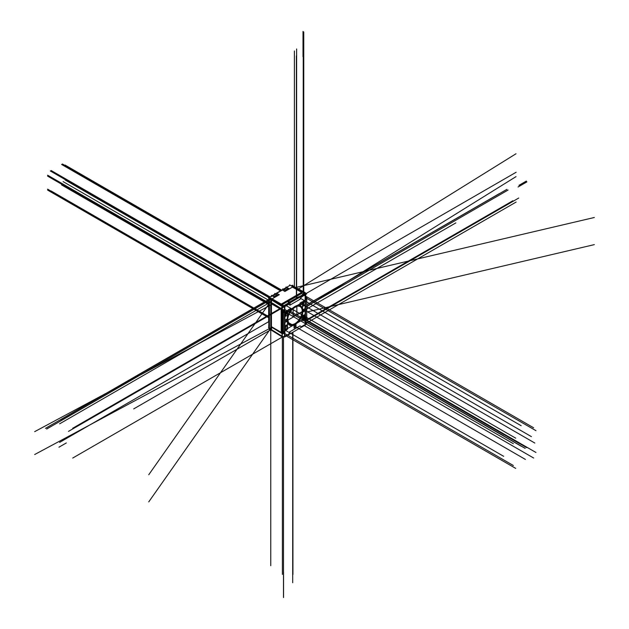 <?xml version="1.0" encoding="UTF-8"?>
<svg xmlns="http://www.w3.org/2000/svg" width="629" height="629" viewBox="0 0 629 629"><rect width="100%" height="100%" fill="white"/><g stroke="black" fill="none" stroke-linecap="round" stroke-linejoin="round"><path stroke-width="0.94" d="M283.876 289.513L285.055 290.205M301.629 292.658L301.629 293.452L301.629 292.658L301.629 293.452L303.304 294.411L301.629 293.452L296.086 296.652L301.629 293.452L303.304 294.411M301.582 292.359L292.485 287.107L284.992 291.439L292.485 287.107L301.582 292.359L292.485 287.107L284.992 291.439L282.374 289.93M269.118 326.954L269.377 327.638M280.731 304.397L272.247 299.498M269.377 302.635L269.118 299.129M269.086 304.019L269.086 321.167A0.975 0.566 -120 0 1 269.377 321.702A0.975 0.566 -120 0 0 269.086 321.167L269.086 304.019L269.086 321.167A0.975 0.566 -120 0 1 269.377 321.702M269.118 326.058L269.377 322.842M281.43 332.458A1.628 0.944 0 0 0 282.012 332.607A1.628 0.944 0 0 1 281.43 332.458A1.628 0.944 0 0 0 282.012 332.607M282.012 309.727A1.628 0.944 180 0 1 281.43 309.578A1.628 0.944 180 0 0 282.012 309.727A1.628 0.944 180 0 1 281.43 309.578M271.445 303.878L271.445 326.703L271.445 303.878L271.445 326.703L281.242 332.356L271.445 326.703L281.242 332.356L281.242 309.531M271.445 303.823L281.242 309.476M288.255 301.173L296.047 296.621L297.588 297.517M282.217 304.656L288.208 301.149L289.749 302.038L297.541 297.541L296.094 296.707L288.302 301.197L296.094 296.707L297.541 297.541A1.958 1.132 -120 0 1 297.706 297.643A1.958 1.132 -120 0 0 297.541 297.541L296.094 296.707L288.302 301.197M301.629 292.383L281.297 304.129M284.898 291.439L282.421 290.008L284.898 291.439L282.421 290.008L276.705 293.311M276.658 293.334L279.134 294.765M279.182 294.789L272.153 298.846M282.791 290.142L282.791 288.837L283.923 289.489L287.099 287.657L288.286 288.341L285.102 290.173L283.828 289.434M271.5 296.66L271.5 295.355L272.632 296.007L275.809 294.175L276.996 294.859L275.809 294.175L276.996 294.859L273.812 296.691L272.538 295.952M272.585 296.031L273.772 296.715M295.952 325.885A1.305 0.755 -60 0 1 295.378 327.198A1.305 0.755 -60 0 1 294.38 327.544A1.305 0.755 -60 0 1 294.105 326.954A1.305 0.755 -60 0 1 294.679 325.641A1.305 0.755 -60 0 1 295.677 325.287A1.305 0.755 -60 0 1 295.952 325.885A1.305 0.755 -60 0 1 295.025 327.481A1.305 0.755 -60 0 1 294.105 326.954A1.305 0.755 -60 0 1 295.025 325.358A1.305 0.755 -60 0 1 295.952 325.885A1.305 0.755 -60 0 1 295.025 327.481A1.305 0.755 -60 0 1 294.105 326.954A1.305 0.755 -60 0 1 295.025 325.358A1.305 0.755 -60 0 1 295.952 325.885A1.305 0.755 -60 0 1 295.025 327.481A1.305 0.755 -60 0 1 294.105 326.954A1.305 0.755 -60 0 1 295.025 325.358A1.305 0.755 -60 0 1 295.952 325.885M302.816 306.229L304.515 300.725L303.209 305.521L305.167 304.389L305.167 304.868L302.816 306.229L304.515 300.725L303.209 305.521L305.167 304.389L305.167 304.868L302.816 306.229L304.515 300.725L303.209 305.521L305.167 304.389L305.167 304.868L302.816 306.229M285.794 312.298L285.991 313.918L286.903 313.297L287.099 312.031L286.769 311.544L285.794 312.298L285.991 313.918L286.903 313.297L287.099 312.031L286.769 311.544L285.794 312.298L285.991 313.918L286.903 313.297L287.099 312.031L286.769 311.544L285.794 312.298M285.338 316.316L285.338 311.795L285.66 312.181L286.903 310.985L287.296 313.163L286.25 314.351L285.66 314.107L285.338 316.316L285.338 311.795L285.66 312.181L286.903 310.985L287.422 311.74L286.903 313.871L285.66 314.107L285.338 316.316L285.338 311.795L285.66 312.181L286.903 310.985L287.422 311.74L286.903 313.871L285.66 314.107L285.338 316.316M286.769 328.818L287.099 326.805L286.572 325.759L285.731 326.435L285.401 328.456L285.92 329.502L286.769 328.818L287.099 326.805L286.572 325.759L285.731 326.435L285.401 328.456L285.92 329.502L286.769 328.818L287.099 326.805L286.572 325.759L285.731 326.435L285.401 328.456L285.92 329.502L286.769 328.818M287.422 326.514L286.966 329.093L285.535 329.918L285.071 328.739L285.535 326.168L286.643 325.24L287.422 326.514L287.162 328.692L285.857 330.021L285.071 328.739L285.338 326.569L286.643 325.24L287.359 326.074L287.162 328.692L285.857 330.021L285.071 328.739L285.338 326.569L286.643 325.24L287.422 326.514M303.862 319.335L304.444 316.403L303.272 317.079L303.862 319.335L304.444 316.403L303.272 317.079L303.862 319.335L304.444 316.403L303.272 317.079L303.862 319.335M304.122 319.571L303.595 319.878L302.557 315.955L302.942 315.727L303.209 316.733L304.515 315.978L305.167 314.445L304.122 319.571L303.595 319.878L302.557 315.955L302.942 315.727L303.209 316.733L304.515 315.978L305.167 314.445L304.122 319.571L303.595 319.878L302.557 315.955L302.942 315.727L303.209 316.733L304.515 315.978L305.167 314.445L304.122 319.571M301.944 303.084A1.305 0.755 -60 0 1 301.37 304.397A1.305 0.755 -60 0 1 300.363 304.751A1.305 0.755 -60 0 1 300.096 304.153A1.305 0.755 -60 0 1 300.662 302.84A1.305 0.755 -60 0 1 301.668 302.486A1.305 0.755 -60 0 1 301.944 303.084A1.305 0.755 -60 0 1 301.016 304.68A1.305 0.755 -60 0 1 300.096 304.153A1.305 0.755 -60 0 1 301.016 302.557A1.305 0.755 -60 0 1 301.944 303.084A1.305 0.755 -60 0 1 301.016 304.68A1.305 0.755 -60 0 1 300.096 304.153A1.305 0.755 -60 0 1 301.016 302.557A1.305 0.755 -60 0 1 301.944 303.084A1.305 0.755 -60 0 1 301.016 304.68A1.305 0.755 -60 0 1 300.096 304.153A1.305 0.755 -60 0 1 301.016 302.557A1.305 0.755 -60 0 1 301.944 303.084M289.961 310.003A1.305 0.755 -60 0 1 289.387 311.316A1.305 0.755 -60 0 1 288.389 311.662A1.305 0.755 -60 0 1 288.113 311.064A1.305 0.755 -60 0 1 288.687 309.759A1.305 0.755 -60 0 1 289.686 309.405A1.305 0.755 -60 0 1 289.961 310.003A1.305 0.755 -60 0 1 289.041 311.599A1.305 0.755 -60 0 1 288.113 311.064A1.305 0.755 -60 0 1 289.041 309.468A1.305 0.755 -60 0 1 289.961 310.003A1.305 0.755 -60 0 1 289.041 311.599A1.305 0.755 -60 0 1 288.113 311.064A1.305 0.755 -60 0 1 289.041 309.468A1.305 0.755 -60 0 1 289.961 310.003A1.305 0.755 -60 0 1 289.041 311.599A1.305 0.755 -60 0 1 288.113 311.064A1.305 0.755 -60 0 1 289.041 309.468A1.305 0.755 -60 0 1 289.961 310.003M305.395 309.523A1.305 0.755 -60 0 1 304.829 310.836A1.305 0.755 -60 0 1 303.823 311.182A1.305 0.755 -60 0 1 303.555 310.592A1.305 0.755 -60 0 1 304.122 309.279A1.305 0.755 -60 0 1 305.128 308.925A1.305 0.755 -60 0 1 305.395 309.523A1.305 0.755 -60 0 1 304.475 311.119A1.305 0.755 -60 0 1 303.555 310.592A1.305 0.755 -60 0 1 304.475 308.996A1.305 0.755 -60 0 1 305.395 309.523A1.305 0.755 -60 0 1 304.475 311.119A1.305 0.755 -60 0 1 303.555 310.592A1.305 0.755 -60 0 1 304.475 308.996A1.305 0.755 -60 0 1 305.395 309.523A1.305 0.755 -60 0 1 304.475 311.119A1.305 0.755 -60 0 1 303.555 310.592A1.305 0.755 -60 0 1 304.475 308.996A1.305 0.755 -60 0 1 305.395 309.523M286.502 320.436A1.305 0.755 -60 0 1 285.936 321.741A1.305 0.755 -60 0 1 284.929 322.095A1.305 0.755 -60 0 1 284.662 321.498A1.305 0.755 -60 0 1 285.228 320.185A1.305 0.755 -60 0 1 286.234 319.839A1.305 0.755 -60 0 1 286.502 320.436A1.305 0.755 -60 0 1 285.582 322.032A1.305 0.755 -60 0 1 284.662 321.498A1.305 0.755 -60 0 1 285.582 319.902A1.305 0.755 -60 0 1 286.502 320.436A1.305 0.755 -60 0 1 285.582 322.032A1.305 0.755 -60 0 1 284.662 321.498A1.305 0.755 -60 0 1 285.582 319.902A1.305 0.755 -60 0 1 286.502 320.436A1.305 0.755 -60 0 1 285.582 322.032A1.305 0.755 -60 0 1 284.662 321.498A1.305 0.755 -60 0 1 285.582 319.902A1.305 0.755 -60 0 1 286.502 320.436M284.866 332.607L284.866 336.248L284.866 332.607L284.866 336.248L286.36 335.226M301.228 326.805L300.072 325.877L301.228 326.805L300.072 325.877L289.938 331.727L288.782 333.991L289.938 331.727L288.782 333.991L286.517 335.399M301.275 326.781L303.555 325.46M304.42 324.957L305.144 324.54L304.42 324.957L305.144 324.54L305.144 320.554A1.628 0.944 120 0 1 306.292 318.557L306.716 318.313L306.716 299.215M305.144 294.749L303.587 295.646M304.452 294.293L305.238 294.749L303.65 295.772L304.389 295.221L303.618 294.773M300.56 296.943L303.555 295.661L301.275 297.352M303.65 295.661L301.228 297.061L300.072 299.27M288.782 304.247L289.938 305.12M288.782 304.192L285.637 306.008M285.629 306.064L286.439 305.584L285.629 306.064M285.605 306.024L284.866 306.449M302.871 310.443A11.078 6.392 -60 0 1 298.272 321.906A11.078 6.392 -60 0 1 289.513 325.122A11.078 6.392 120 0 0 298.02 322.111A11.078 6.392 120 0 0 302.84 310.978A11.078 6.392 120 0 0 300.568 305.914A11.078 6.392 -60 0 1 302.871 311.575M300.544 305.906A11.078 6.392 120 0 0 292.005 308.87A11.078 6.392 120 0 0 287.17 320.019A11.078 6.392 120 0 0 289.466 325.091M283.341 312.652L283.718 312.44A1.628 0.944 120 0 0 284.866 310.443A1.628 0.944 120 0 1 283.718 312.44L283.341 312.652L283.718 312.44A1.628 0.944 120 0 0 284.866 310.443L282.586 309.319A1.958 1.132 0 0 1 282.264 309.193A1.958 1.132 0 0 0 282.586 309.319L284.866 310.443L282.586 309.319A1.958 1.132 0 0 1 282.264 309.193M284.465 306.63A1.958 1.132 180 0 1 282.264 306.535A1.958 1.132 180 0 0 284.465 306.63A1.958 1.132 180 0 1 282.264 306.535M283.294 312.731L283.805 312.44L283.026 311.984L282.515 312.283L283.294 312.731L283.294 331.837M283.341 331.805L283.718 331.593A1.628 0.944 120 0 1 284.528 331.514A1.628 0.944 120 0 1 284.866 332.261A1.628 0.944 120 0 0 283.718 331.593L283.341 331.805L283.718 331.593A1.628 0.944 120 0 1 284.866 332.261A1.628 0.944 120 0 0 283.718 331.593M284.465 333.252L282.586 333.795A1.958 1.132 180 0 1 282.264 333.669A1.958 1.132 180 0 0 282.586 333.795A1.958 1.132 180 0 1 282.264 333.669M282.264 336.334A1.958 1.132 0 0 0 284.465 336.429A1.958 1.132 0 0 1 282.264 336.334A1.958 1.132 0 0 0 284.465 336.429M282.051 333.614L282.051 336.216L282.051 333.614L282.051 336.216L271.484 329.651L271.484 327.182M271.484 329.651L282.051 336.216L271.484 329.651A0.975 0.566 180 0 0 271.138 329.517L271.138 299.774L271.138 329.517A0.975 0.566 180 0 1 271.484 329.651A0.975 0.566 180 0 0 271.138 329.517L270.942 329.47A1.628 1.234 35.1 0 1 269.432 327.788L269.432 300.646A1.628 1.234 35.1 0 1 270.942 299.671L271.138 299.719A0.975 0.566 0 0 1 271.484 299.86L282.051 306.425L271.484 299.86A0.975 0.566 0 0 0 271.138 299.719L271.138 299.719A0.975 0.566 0 0 1 271.484 299.86L282.051 306.425M271.311 299.152L271.484 299.192A1.958 1.132 180 0 1 272.2 299.475L282.767 306.04L282.264 306.307L282.767 306.04L272.003 299.577L282.767 306.04L282.264 306.307M284.174 306.056L285.094 305.725M303.768 294.742L304.452 294.348M303.98 293.35L304.585 293.672A0.975 0.566 0 0 0 304.428 293.539L303.98 293.295L304.428 293.539A0.975 0.566 0 0 1 304.601 293.664A0.975 0.566 0 0 0 304.428 293.539L303.98 293.295M304.656 293.397L305.089 293.122A1.958 1.132 180 0 1 305.71 293.908M305.545 296.157L305.718 293.947A1.958 1.132 180 0 1 305.545 294.403A1.958 1.132 180 0 0 305.089 293.122L293.57 287.115L305.089 293.122A1.958 1.132 180 0 1 305.545 294.403A1.958 1.132 180 0 0 305.089 293.122L293.719 287.021M293.161 286.895L293.397 286.706A1.628 0.503 -103.2 0 0 293.028 286.454L292.123 286.667M305.089 293.067L306.614 293.947L305.144 294.797L305.144 298.736A1.628 0.944 120 0 0 305.482 299.483A1.628 0.944 120 0 0 306.292 299.404L306.716 299.16L306.292 299.404A1.628 0.944 120 0 1 305.144 298.736L305.144 294.797L303.618 293.916L304.373 293.484M305.545 324.202A1.958 1.132 0 0 0 305.718 323.746L305.718 320.987M288.97 302.439L288.255 301.409M288.255 301.228L289.702 302.062A1.958 1.132 60 0 1 289.867 302.172A1.958 1.132 60 0 0 289.702 302.062A1.958 1.132 60 0 1 289.867 302.172M299.899 299.168L299.498 299.325M282.979 306.134A0.975 0.566 0 0 0 283.773 306.197A0.975 0.566 0 0 1 282.979 306.134A0.975 0.566 0 0 0 283.773 306.197M282.051 333.559L275.84 329.698M272.365 303.115A0.975 0.543 -118.2 0 0 271.932 303.595A0.975 0.543 -118.2 0 1 272.365 303.115A0.975 0.543 -118.2 0 0 272.129 303.147A0.975 0.543 -118.2 0 0 271.932 303.595A0.975 0.543 -118.2 0 1 272.365 303.115L282.193 309.224M272.593 303.209L282.051 309.083L282.051 306.48L282.051 309.083L272.593 303.209L282.051 309.083L282.051 306.48M283.247 331.805L282.602 331.436L282.602 312.338L282.602 331.436L283.247 331.805L282.602 331.436L282.602 312.338M282.602 312.283L283.247 312.652M289.765 331.625L290.126 332.026M287.146 287.626L286.014 286.973L286.014 288.279M285.016 290.118L286.085 290.74M289.309 288.876L288.239 288.255M289.662 285.558L289.662 284.882L303.98 293.145L303.98 294.026M268.709 326.302L269.063 326.986M269 326.168L269 327.607M269.377 328.236L268.811 327.795M283.129 305.183L268.811 296.919L268.811 297.596L65.117 179.98M268.811 327.394L268.811 326.742M268.811 324.941L268.811 321.671M268.811 303.791L268.811 300.851M268.709 299.373L268.811 297.997M269.377 328.118L268.465 327.591M282.012 309.271A1.628 0.944 0 0 1 281.194 308.996L281.194 332.788M281.43 332.914A1.628 0.944 0 0 0 282.012 333.063M271.248 326.569L282.563 333.173M271.398 327.19L271.398 303.39M282.563 310.294L271.248 303.689M271.248 327.049L271.248 303.257L281.43 309.13L281.43 332.93L271.398 327.135M287.445 324.588L287.453 315.184L285.267 316.418L285.267 311.717L287.445 310.459L287.469 315.176M287.453 328.582L302.557 319.862M302.502 315.892L302.502 320.601L305.214 319.029L305.214 314.327L302.502 315.892L302.557 302.415L301.983 302.746M287.469 311.127L288.066 310.781M290.008 309.665L300.049 303.862M302.046 292.092L281.249 304.098M290.15 285.275L269.401 297.258M268.465 297.8L270.501 298.972M277.837 303.209L280.597 304.798M302.282 292.281L281.525 304.263M271.484 299.184L279.331 294.647M273.725 296.636L274.794 297.258M278.018 295.394L276.949 294.773M276.611 293.248L279.237 294.765M284.795 291.502L292.642 286.966M287.115 287.587L288.397 288.326L285.039 290.268L283.765 289.529L287.099 287.602M288.334 288.31L287.052 287.571M276.548 293.35L282.539 289.89M269.023 303.744L268.693 299.223M269.008 303.603A0.975 0.566 60 0 1 268.811 304.177A0.975 0.566 60 0 1 268.63 304.224M268.669 303.878L268.669 321.749M268.63 321.356A0.975 0.566 60 0 1 269.008 322.418M268.693 326.427L269.023 322.292M277.043 294.828L275.761 294.089M275.824 294.105L277.106 294.844L273.749 296.786L272.475 296.047L275.809 294.12M275.856 294.144L274.724 293.491L274.724 294.797M294.058 328.071L294.034 325.846L295.976 324.729L295.992 326.978L294.058 328.094L294.058 325.861L295.992 324.745M295.945 325.822A1.305 0.755 -60 0 1 295.41 327.166A1.305 0.755 -60 0 1 294.38 327.544A1.305 0.755 -60 0 1 294.105 326.883M294.105 327.017A1.305 0.755 -60 0 1 294.647 325.665A1.305 0.755 -60 0 1 295.677 325.287A1.305 0.755 -60 0 1 295.945 325.956M305.191 300.214L302.746 301.629L302.769 306.315M302.816 305.694L302.816 306.276M304.122 300.843L302.769 305.828M304.562 300.693L304.074 300.976M303.178 305.615L304.515 300.615M305.214 304.365L303.162 305.545M305.167 304.923L305.167 304.334M305.191 304.829L302.746 306.237M305.214 300.23L305.214 304.931L302.769 306.347L302.769 301.637L305.214 300.23M285.645 312.723L285.818 312.243M285.314 311.693L285.314 316.395M285.267 311.811L285.708 311.583M285.66 312.236L285.66 311.552M286.69 311.017L286.203 311.292M287.437 311.787L287.351 311.347M287.422 312.566L287.422 311.693M287.351 312.99L287.437 312.456M287.068 313.627L287.319 313.108M286.871 313.926L287.131 313.517M286.203 314.374L286.69 314.091M285.66 316.183L285.747 314.303M285.708 316.104L285.267 316.332M287.469 310.474L285.291 311.732L285.291 316.434M285.66 313.682L285.66 312.613M286.69 313.612L286.203 313.895M286.942 313.242L286.604 313.69M287.052 312.872L286.879 313.36M287.107 312.55L287.021 312.99M287.099 311.976L287.099 312.66M286.958 311.583L287.115 312.07M285.755 312.354L286.022 311.945M287.052 328.031L286.753 328.881M287.469 324.572L285.031 325.979L285.031 330.689L287.469 329.274L287.469 324.572L285.008 325.971L285.008 330.673M287.422 327.434L287.422 326.467M287.351 327.961L287.429 327.324M287.28 328.291L287.374 327.843M287.146 328.747L287.311 328.173M286.942 329.148L287.194 328.629M286.604 329.62L287.005 329.038M286.203 329.926L286.69 329.533M285.81 330.036L286.297 329.879M285.495 329.911L285.896 330.028M285.189 329.392L285.354 329.785M285.071 328.692L285.149 329.234M285.079 327.819L285.079 328.794M285.149 327.3L285.071 327.929M285.22 326.97L285.126 327.418M285.354 326.506L285.189 327.088M285.558 326.113L285.307 326.624M285.896 325.633L285.495 326.223M286.297 325.335L285.81 325.728M286.69 325.224L286.203 325.382M287.005 325.35L286.604 325.224M287.429 326.569L287.351 326.026M287.107 327.418L287.028 328.149M287.099 326.75L287.099 327.528M287.028 326.215L287.107 326.852M286.753 325.798L287.052 326.302M286.203 325.861L286.62 325.743M285.881 326.176L286.297 325.806M285.692 326.49L285.959 326.081M285.448 327.229L285.747 326.38M285.393 327.843L285.472 327.111M285.401 328.511L285.401 327.733M285.472 329.046L285.393 328.409M285.747 329.454L285.448 328.959M286.297 329.399L285.881 329.517M286.62 329.085L286.203 329.447M286.808 328.763L286.541 329.179M304.46 316.34L303.846 319.398M302.502 320.57L302.478 315.884L305.159 314.327M303.555 319.902L304.169 319.548M303.595 319.941L302.533 315.876M302.486 315.97L302.989 315.703M303.217 316.78L302.934 315.687M304.562 315.955L303.162 316.757M304.782 314.618L304.499 316.033M305.214 314.421L304.727 314.697M305.183 314.343L304.074 319.658M303.87 319.383L303.264 317.032M303.225 317.102L304.491 316.371M300.049 305.269L300.049 303.06L300.025 305.285L301.983 304.177L301.983 301.944L300.049 303.06L301.959 301.951M301.936 303.021A1.305 0.755 -60 0 1 301.401 304.373A1.305 0.755 -60 0 1 300.363 304.751A1.305 0.755 -60 0 1 300.096 304.082M300.096 304.216A1.305 0.755 -60 0 1 300.638 302.871A1.305 0.755 -60 0 1 301.668 302.486A1.305 0.755 -60 0 1 301.936 303.154M288.066 312.188L288.043 309.963L289.985 308.87M289.961 309.94A1.305 0.755 -60 0 1 289.419 311.284A1.305 0.755 -60 0 1 288.389 311.662A1.305 0.755 -60 0 1 288.121 311.001M288.121 311.135A1.305 0.755 -60 0 1 288.656 309.783A1.305 0.755 -60 0 1 289.686 309.405A1.305 0.755 -60 0 1 289.961 310.073M290.008 308.855L290.008 311.096L288.066 312.212L288.066 309.979L290.008 308.855M303.508 311.709L303.485 309.484L305.419 308.391M305.395 309.46A1.305 0.755 -60 0 1 304.853 310.805A1.305 0.755 -60 0 1 303.823 311.19A1.305 0.755 -60 0 1 303.555 310.522M303.555 310.655A1.305 0.755 -60 0 1 304.098 309.303A1.305 0.755 -60 0 1 305.128 308.925A1.305 0.755 -60 0 1 305.395 309.594M305.442 308.383L305.442 310.616L303.508 311.732L303.508 309.499L305.442 308.383M284.615 322.614L284.591 320.389L286.525 319.304M286.502 320.365A1.305 0.755 -60 0 1 285.959 321.718A1.305 0.755 -60 0 1 284.929 322.095A1.305 0.755 -60 0 1 284.662 321.427M284.662 321.561A1.305 0.755 -60 0 1 285.204 320.216A1.305 0.755 -60 0 1 286.234 319.839A1.305 0.755 -60 0 1 286.502 320.499M286.549 319.288L286.549 321.521L284.615 322.646L284.615 320.405L286.549 319.288M284.465 337.081L284.465 306.087L305.545 293.916L305.545 324.902L284.465 337.081M282.264 306.457A1.958 1.132 0 0 0 284.465 306.551M282.264 310.608A1.958 1.132 0 0 0 283.404 310.852M284.127 310.05L284.913 310.498L284.685 309.955M284.913 320.232L284.913 310.482L282.507 309.334M284.913 310.419A1.628 0.944 -60 0 1 283.718 312.487M284.913 332.293L283.247 333.629L283.247 310.938L284.913 309.979L284.913 310.459M284.913 322.473L284.913 332.277L282.507 333.81M283.718 331.648A1.628 0.944 -60 0 1 284.575 331.538A1.628 0.944 -60 0 1 284.913 332.34M282.264 332.261A1.958 1.132 0 0 0 283.247 332.497M282.264 336.413A1.958 1.132 0 0 0 282.374 336.46L282.39 574.403M284.961 336.248L283.482 337.097L281.957 336.216M271.225 329.549L282.217 336.373M270.761 329.337L271.413 329.745M269.747 298.799L269.747 298.185L271.563 298.61M272.247 298.909A1.958 1.132 0 0 0 271.445 298.586M271.987 298.751L282.979 305.576M304.853 294.317L304.853 293.515L283.773 305.694M305.041 293.098L304.42 293.452M292.784 287.343L293.539 286.871M304.609 293.688L305.34 293.2M292.359 287.115L293.169 286.604L293.877 286.981L293.059 287.484L292.359 287.115M292.406 286.903L293.436 286.659M292.54 287.083L293.562 286.84M292.595 286.47L291.856 285.417L291.856 286.148M293.098 286.863A1.958 1.132 180 0 1 292.548 286.399M304.656 293.059L292.823 286.714M305.529 296.047L305.191 298.791M306.386 299.404A1.628 0.944 -60 0 1 305.529 299.506A1.628 0.944 -60 0 1 305.191 298.712M305.718 297.171L306.071 296.967L306.071 297.769M305.191 320.633A1.628 0.944 -60 0 1 306.386 318.557M305.089 322.866L306.614 323.746L305.144 324.595M292.76 286.517L292.76 285.204L293.491 286.895M305.317 292.65L293.491 286.305M305.041 293.02A1.958 1.132 180 0 1 305.718 293.869A1.958 1.132 180 0 1 305.545 294.325M293.043 286.832L293.46 286.738M305.238 324.54L304.405 325.028M303.587 325.547L304.467 325.036M303.65 325.46L301.228 326.86M305.096 300.292L305.096 298.327L306.763 297.368L306.763 298.806L305.977 298.35M305.977 318.274L306.763 318.722L306.763 320.051L305.096 321.018L305.096 319.1M305.096 305.002L305.096 308.58M305.096 310.812L305.096 314.398M306.763 299.137L306.292 299.459M306.763 318.722L306.763 298.806M306.292 318.612L306.763 318.29M288.813 302.525L288.098 302.062M296.204 296.589L297.745 297.478L289.592 302.179L288.098 301.26L288.145 302.14M299.577 297.36A1.958 1.132 60 0 0 298.846 296.731L297.541 297.486M297.493 297.517L289.71 302.006M289.662 302.038L288.302 302.816A1.958 1.132 60 0 1 289.033 303.453M297.493 297.462L298.004 297.753M299.585 299.365L300.167 299.294M289.662 301.983L290.166 302.274M288.098 301.26L296.243 296.613M289.977 305.175L290.087 302.258M288.829 304.538L288.113 304.122M286.454 305.592L288.876 304.192M284.913 305.568L285.7 306.024L284.866 306.504L284.08 306.056M284.961 306.449L283.482 307.306L281.957 306.425M284.151 305.985L283.435 305.568L282.767 305.953M282.264 306.244L282.728 305.977M283.026 306.142L282.217 306.582L271.225 299.75L272.035 299.318M272.294 299.475L271.413 299.947L270.761 299.538L271.642 299.074M271.586 299.176L270.863 299.695L271.28 299.097M271.201 330.123L269.377 329.698L269.377 298.712L271.201 299.137M271.531 327.206L271.531 330.28A0.975 0.566 0 0 0 271.075 330.099L271.075 299.113A0.975 0.566 0 0 1 271.531 299.286L271.531 303.32M271.272 299.726L271.272 299.129L282.264 305.961L282.264 336.947L271.272 330.115L271.272 329.58M282.515 309.405L281.957 309.083M282.979 306.056A0.975 0.566 0 0 0 283.773 306.111M271.877 303.618A0.975 0.543 61.8 0 1 272.082 303.17A0.975 0.543 61.8 0 1 272.593 303.264M282.193 333.7L274.582 328.975M281.957 333.559L282.515 333.881M270.981 329.517A1.628 1.234 35.1 0 1 269.409 327.764M269.409 300.143L269.409 328.362M269.409 300.741A1.628 1.234 35.1 0 1 270.981 299.726M282.555 310.545L282.555 333.228M282.555 311.874L283.341 312.322L283.341 332.246L282.555 331.79M283.805 331.593L282.515 331.436L283.026 331.137M284.866 336.303L285.7 335.823M285.637 335.91L286.399 335.249M286.454 335.391L288.876 333.991M289.513 325.122A11.078 6.392 -60 0 1 287.233 319.469M287.233 320.609A11.078 6.392 -60 0 1 291.825 309.138A11.078 6.392 -60 0 1 300.591 305.93M293.444 324.588A10.261 5.928 -60 0 1 289.002 314.264A10.261 5.928 -60 0 1 301.008 307.329A10.261 5.928 -60 0 1 296.566 322.779A10.261 5.928 -60 0 1 293.444 324.588A10.261 5.928 -60 0 1 289.002 314.264A10.261 5.928 -60 0 1 301.008 307.329A10.261 5.928 -60 0 1 296.566 322.779A10.261 5.928 -60 0 1 293.444 324.588A10.261 5.928 -60 0 1 289.002 314.264A10.261 5.928 -60 0 1 301.008 307.329A10.261 5.928 -60 0 1 296.566 322.779A10.261 5.928 -60 0 1 293.444 324.588M296.849 314.964L302.014 311.984A9.938 5.74 120 0 1 295.001 323.613A9.938 5.74 120 0 1 287.996 320.075L293.161 317.095L293.161 308.729A9.938 5.74 120 0 1 296.849 306.606L296.849 314.964L296.849 306.606A9.938 5.74 120 0 0 293.161 308.729L293.161 317.095L287.996 320.075A9.938 5.74 120 0 0 295.001 323.613A9.938 5.74 120 0 0 302.014 311.984L296.849 314.964L296.849 306.606A9.938 5.74 120 0 0 293.161 308.729L293.161 317.095L287.996 320.075A9.938 5.74 120 0 0 295.001 323.613A9.938 5.74 120 0 0 302.014 311.984L296.849 314.964L526.74 447.691M287.099 287.657L288.286 288.341L285.102 290.173L288.286 288.341L287.099 287.657L283.923 289.489L287.099 287.657M269.377 299.082L45.477 428.349L269.377 299.082M306.763 304.806L499.442 193.559M306.763 306.268L508.067 190.044L306.763 306.268M306.763 319.752L512.832 200.777M303.013 31.45L303.013 56.728M268.772 300.355L63.104 181.616L268.772 300.355M283.545 572.272L283.545 597.55M282.012 307.966L73.719 428.223M303.241 294.38L303.241 54.07M293.256 314.492L523.517 447.423M293.507 314.634L523.91 447.651L293.507 314.634M293.924 314.87L524.319 447.895M294.773 315.365L525.176 448.383L294.773 315.365M292.933 332.191L292.933 574.474M296.621 299.074L296.621 48.96M270.439 329.95L133.702 408.897M518.06 186.986L526.913 181.875M293.161 316.827L455.844 222.902M268.811 303.036L62.578 183.967M292.697 332.324L292.697 582.729M296.385 299.207L296.385 55.887M269.377 300.45L46.656 429.033L269.377 300.45M269.377 299.286L60.329 419.975M268.811 303.052L59.613 423.828M268.669 321.702L59.613 442.399M306.763 304.9L506.888 189.36L306.763 304.9M526.339 181.081L518.972 185.335M66.328 442.942L58.953 447.195M269.629 297.124L65.117 179.053M303.052 320.279L521.174 446.205L303.052 320.279M281.729 290.142L65.117 165.081M300.348 298.232L521.174 425.723L300.348 298.232M280.919 290.606L65.117 166.017M268.811 303.831L47.607 176.12M284.913 309.539L503.664 435.834L284.913 309.539M268.811 302.903L47.607 175.192M268.811 317.802L47.607 190.092M285.542 330.39L503.664 456.316L285.542 330.39M268.811 316.867L47.607 189.156M268.669 316.591L51.122 190.988M268.669 317.519L50.312 191.452M268.811 303.634L62.413 184.47M268.669 304.483L61.603 184.934M280.518 290.842L61.603 164.452M281.32 290.37L62.413 163.988M268.811 297.116L50.312 170.97M270.038 296.888L51.122 170.506M295.001 326.404L525.404 459.422L295.001 326.404M300.992 303.603L531.395 436.628L300.992 303.603M289.018 310.522L519.412 443.539L289.018 310.522M304.452 310.042L534.847 443.06L304.452 310.042M285.558 320.955L515.961 453.973L285.558 320.955M287.17 320.019A11.078 6.392 120 0 0 295.001 324.54A11.078 6.392 120 0 0 302.84 310.978A11.078 6.392 120 0 0 295.001 306.449A11.078 6.392 120 0 0 287.17 320.019A11.078 6.392 120 0 0 295.001 324.54A11.078 6.392 120 0 0 302.84 310.978A11.078 6.392 120 0 0 295.001 306.449A11.078 6.392 120 0 0 287.17 320.019A11.078 6.392 120 0 0 295.001 324.54A11.078 6.392 120 0 0 302.84 310.978A11.078 6.392 120 0 0 295.001 306.449A11.078 6.392 120 0 0 287.17 320.019M284.866 306.504L284.866 310.199M284.866 310.868L284.866 320.255L284.866 310.868M284.866 322.496L284.866 331.939L284.866 322.496M293.397 286.706L292.996 286.8M305.144 314.366L305.144 310.789L305.144 314.366M305.144 308.556L305.144 304.971L305.144 308.556M306.292 318.557A1.628 0.944 120 0 0 305.144 320.554L305.144 324.54L305.144 320.554A1.628 0.944 120 0 1 306.292 318.557L306.716 318.313L306.292 318.557M299.829 299.412L290.315 304.9M271.508 299.192A1.958 1.132 180 0 1 272.2 299.475A1.958 1.132 180 0 0 271.508 299.192L271.469 299.247M270.942 329.47A1.628 1.234 35.1 0 1 269.432 327.788L269.432 300.646A1.628 1.234 35.1 0 1 270.942 299.671A1.628 1.234 35.1 0 0 269.432 300.646L269.432 327.788A1.628 1.234 35.1 0 0 270.942 329.47M271.484 303.343L271.484 299.915M283.482 336.657L283.482 597.424L283.482 336.657M282.979 310.679L513.374 443.704M282.979 332.497L513.374 465.515M270.769 299.648L270.769 565.691L270.769 299.648M271.406 298.578L271.406 299.176L271.406 298.578M303.241 294.781L533.644 427.799M303.115 295.237L72.72 428.255M294.388 286.785L294.388 50.957L294.388 286.785M303.76 294.152L303.76 31.977L303.76 294.152M305.718 297.737L535.955 430.668M305.56 319.461L535.955 452.479M306.763 306.637L516.008 176.639M298.413 288.947L516.008 153.759M295.716 287.492L594.326 217.492M306.763 312.047L594.326 244.626M303.697 325.264L533.644 458.022M283.152 336.562L72.72 458.054M282.979 307.542L68.498 431.376L282.979 307.542M285.715 305.285L516.118 172.26M285.291 305.144L515.694 438.161M271.036 299.105L271.036 330.091L271.036 299.105M273.238 303.658L34.674 431.651M272.16 327.119L34.674 454.531M271.075 327.953L148.751 501.879M271.075 300.819L148.751 474.746M285.755 335.627L515.694 468.385M305.718 323.534L516.118 202.058M305.78 320.979L518.752 198.025L305.78 320.979M294.27 315.074L524.665 448.092L294.27 315.074M301.629 293.452L296.086 296.652M276.996 294.859L273.812 296.691L276.996 294.859M275.809 294.175L272.632 296.007L275.809 294.175M303.579 295.701L304.389 295.221L303.579 295.701M303.555 295.661L301.275 296.982M306.292 299.404A1.628 0.944 120 0 1 305.144 298.736A1.628 0.944 120 0 0 306.292 299.404L306.716 299.16M297.541 297.541L289.749 302.038L297.541 297.541A1.958 1.132 -120 0 1 297.706 297.643M289.938 331.727L300.072 325.877M286.454 335.336L285.605 335.823M284.866 310.443L282.586 309.319M269.432 300.646A1.628 1.234 35.1 0 1 270.942 299.671M290 331.687L300.033 325.893M305.144 298.736L305.144 294.797M271.138 329.517L271.138 299.774M305.718 323.825L305.718 320.656M305.718 298.02L305.718 293.869M292.06 286.682L293.09 286.439"/></g></svg>
